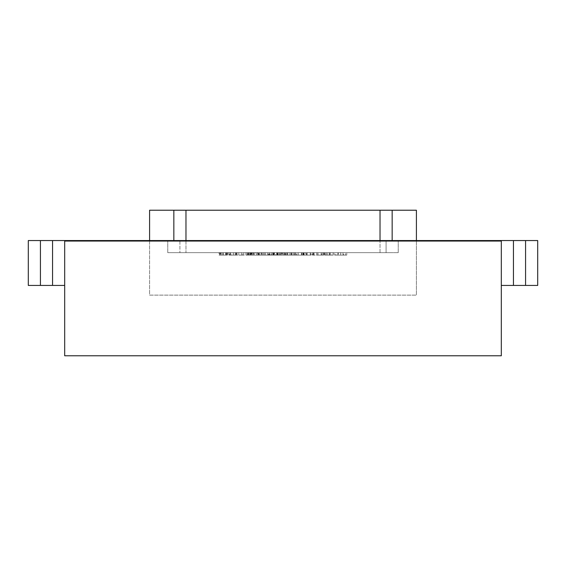 <?xml version="1.0" encoding="UTF-8"?>
<svg xmlns="http://www.w3.org/2000/svg" width="566" height="566" viewBox="0 0 566 566"><rect width="100%" height="100%" fill="white"/><g stroke="black" fill="none" stroke-linecap="round" stroke-linejoin="round"><path stroke-width="0.42" stroke-dasharray="2.83 2.12" d="M340.682 252.677L334.591 252.677L340.682 252.677L340.682 255.103L340.845 252.677M321.375 255.103L316.656 255.103L317.809 255.103L317.809 252.677L312.375 252.677L324.884 252.677L316.656 252.677L317.809 252.677L317.809 255.103L317.809 252.677L317.809 255.103L321.375 255.103L321.375 252.677M294.511 255.103L304.147 255.103L295.424 255.103L295.424 252.677L304.147 252.677L295.424 252.677L295.424 255.103L294.27 255.103L294.511 252.677M275.543 252.677L282.094 252.677L275.543 252.677L275.543 255.103L271.56 255.103L271.56 252.677L271.56 255.103L278.224 255.103L278.224 252.677M245.892 252.677L253.462 252.677L245.892 252.677L245.892 255.103L245.892 252.677M237.005 252.677L228.94 252.677L237.005 252.677L237.005 255.103L235.18 255.103L235.18 252.677M298.176 255.103L293.287 255.103L302.011 255.103L302.011 252.677L303.157 252.677L293.287 252.677L302.011 252.677L298.225 252.677L302.011 252.677L302.011 255.103L303.157 255.103L303.157 252.677L303.157 255.103L302.011 255.103L302.011 252.677L302.011 255.103L298.176 255.103L298.176 252.677M269.381 255.103L264.485 255.103L273.208 255.103L273.208 252.677L274.361 252.677L264.485 252.677L273.208 252.677L269.43 252.677L273.208 252.677L273.208 255.103L274.361 255.103L274.361 252.677L274.361 255.103L273.208 255.103L273.208 252.677L273.208 255.103L269.381 255.103L269.381 252.677M253.922 252.677L258.888 252.677L250.497 252.677L253.922 252.677L253.922 255.103L257.374 255.103L257.374 252.677M386.09 252.677L167.777 252.677L398.223 252.677L386.09 252.677L386.09 240.55L179.91 240.55L398.223 240.55L386.09 240.55L386.09 252.677M241.449 252.677L247.703 252.677L241.449 252.677L241.449 255.103L241.449 252.677M261.032 252.677L262.185 252.677L261.032 252.677L261.032 255.103L261.032 252.677M276.993 252.677L290.981 252.677L276.993 252.677L276.993 255.103L276.993 252.677M305.796 252.677L314.024 252.677L305.796 252.677L305.796 255.103L305.796 252.677M220.712 255.103L223.379 255.103L223.379 252.677L219.558 252.677L227.787 252.677L219.063 252.677L226.633 252.677L222.686 252.677L225.975 252.677L223.393 252.677L223.393 255.103L220.712 255.103L220.712 252.677M238.817 252.677L243.748 252.677L238.817 252.677L238.817 255.103L238.817 252.677M255.436 252.677L268.928 252.677L255.436 252.677L255.436 255.103L262.1 255.103L262.1 252.677M284.726 252.677L291.971 252.677L284.726 252.677L284.726 255.103L284.726 252.677M306.284 252.677L279.448 252.677L306.291 252.677L306.284 255.103L306.284 252.677L306.291 255.103L311.222 255.103L311.222 252.677L311.222 255.103L306.284 255.103L306.291 252.677M329.171 252.677L324.551 252.677L331.959 252.677L329.171 252.677L329.171 255.103L326.2 255.103L326.2 252.677M269.197 252.677L295.183 252.677L258.676 252.677L269.197 252.677L269.197 255.103L279.448 255.103L279.448 252.677L279.448 255.103L281.38 255.103L281.38 252.677M149.587 240.55L149.587 295.127L416.413 295.127L149.587 295.127L149.587 210.227L416.413 210.227L416.413 295.127L416.413 240.55L64.687 240.55L64.687 355.773L501.313 355.773L501.313 240.55L501.313 285.427L501.313 240.55L525.573 240.55L525.573 285.427L513.44 285.427L513.44 240.55M392.16 240.55L392.16 210.227L173.84 210.227L173.84 240.55M179.91 240.55L167.777 240.55L179.91 240.55L179.91 252.677L179.91 240.55M525.573 285.427L537.7 285.427L537.7 240.55L525.573 240.55M416.413 240.55L501.313 240.55M64.687 240.55L52.56 240.55L52.56 285.427L64.687 285.427M40.427 240.55L28.3 240.55L28.3 285.427L40.427 285.427L40.427 240.55L52.56 240.55M501.313 285.427L513.44 285.427M40.427 285.427L52.56 285.427M398.223 252.677L398.223 240.55L398.223 252.677M167.777 252.677L167.777 240.55L167.777 252.677M241.449 255.103L247.703 255.103L247.703 252.677L247.703 255.103L242.602 255.103L242.602 252.677L242.602 255.103L247.703 255.103L247.703 252.677L247.703 255.103L242.602 255.103L242.602 252.677L242.602 255.103L241.449 255.103M257.374 255.103L258.4 255.103L258.4 252.677M258.4 255.103L254.063 255.103L254.063 252.677M254.063 255.103L249.344 255.103L249.344 252.677L249.358 255.103L250.427 255.103L250.427 252.677M250.427 255.103L254.092 255.103L254.092 252.677M254.092 255.103L257.87 255.103L257.87 252.677M257.87 255.103L258.888 255.103L258.888 252.677M258.888 255.103L250.497 255.103L250.497 252.677M250.497 255.103L253.922 255.103M250.618 255.103L257.742 255.103L250.618 255.103L250.618 252.677L257.742 252.677L250.618 252.677M257.742 255.103L257.742 252.677M251.736 255.103L251.736 252.677M254.155 255.103L254.155 252.677M261.032 255.103L262.185 255.103L262.185 252.677L262.185 255.103L261.032 255.103M264.485 255.103L264.485 252.677M269.416 255.103L269.416 252.677L265.638 252.677L269.416 252.677L269.43 255.103L273.208 255.103L265.638 255.103L269.416 255.103L269.416 252.677M273.208 255.103L273.208 252.677M265.638 255.103L265.638 252.677M281.38 255.103L290.981 255.103L276.993 255.103L278.147 255.103L278.147 252.677L278.147 255.103L306.291 255.103L303.595 255.103L303.595 252.677M284.365 255.103L284.365 252.677M287.804 255.103L287.804 252.677M290.981 255.103L290.981 252.677M289.827 255.103L289.827 252.677L289.827 255.103M287.606 255.103L287.606 252.677M284.564 255.103L284.564 252.677M283.41 255.103L283.41 252.677L283.41 255.103M281.182 255.103L281.182 252.677M278.147 255.103L278.147 252.677M293.287 255.103L293.287 252.677M298.211 255.103L298.211 252.677L294.44 252.677L298.218 252.677L298.225 255.103L302.011 255.103L294.44 255.103L298.218 255.103L298.218 252.677M302.011 255.103L302.011 252.677M294.44 255.103L294.44 252.677M310.515 255.103L305.796 255.103L306.942 255.103L306.942 252.677L306.942 255.103L310.515 255.103L310.515 252.677M314.024 255.103L314.024 252.677M312.871 255.103L312.871 252.677L312.871 255.103M312.729 255.103L312.729 252.677M310.31 255.103L310.31 252.677M307.119 255.103L307.119 252.677M306.942 255.103L306.942 252.677M316.656 255.103L316.656 252.677L316.656 255.103M324.884 255.103L324.884 252.677M323.731 255.103L323.731 252.677L323.731 255.103M323.596 255.103L323.596 252.677M321.177 255.103L321.177 252.677M312.375 255.103L323.398 255.103L317.972 255.103L317.986 252.677L317.972 255.103L317.809 252.677L317.809 255.103L312.375 255.103L312.375 252.677M219.558 255.103L219.558 252.677M227.129 255.103L222.686 255.103L227.129 255.103L227.129 252.677M225.629 255.103L225.629 252.677M227.023 255.103L227.023 252.677M227.787 255.103L227.787 252.677M219.063 255.103L223.365 255.103L223.351 252.677L223.365 255.103L219.063 255.103L219.063 252.677M220.216 255.103L220.216 252.677M221.221 255.103L221.221 252.677M226.633 255.103L226.633 252.677M222.686 255.103L222.686 252.677L222.686 255.103M225.975 255.103L225.975 252.677M235.18 255.103L237.663 255.103L237.663 252.677M237.663 255.103L236.687 255.103L236.687 252.677M236.687 255.103L233.284 255.103L233.284 252.677L236.51 252.677L230.093 252.677L233.298 252.677L233.298 255.103L228.94 255.103L228.94 252.677M228.94 255.103L231.473 255.103L231.473 252.677M231.473 255.103L229.598 255.103L229.598 252.677M229.598 255.103L233.362 255.103L233.362 252.677L233.369 255.103L237.005 255.103M233.298 255.103L236.51 255.103L230.093 255.103L235.852 255.103L233.298 255.103L233.298 252.677M235.852 255.103L235.852 252.677M233.341 255.103L233.341 252.677M230.751 255.103L230.751 252.677M236.51 255.103L236.51 252.677M230.093 255.103L230.093 252.677M238.817 255.103L243.748 255.103L243.748 252.677L243.748 255.103L238.817 255.103M252.471 255.103L245.892 255.103L252.471 255.103L252.471 252.677M250.993 255.103L250.993 252.677M253.462 255.103L253.462 252.677M250.207 255.103L247.045 255.103L252.309 255.103L250.207 255.103L250.207 252.677L247.809 252.677L251.318 252.677L247.045 252.677L250.207 252.677M251.318 255.103L247.045 255.103L251.318 255.103L251.318 252.677M248.608 255.103L248.608 252.677M247.045 255.103L247.045 252.677L247.045 255.103M247.816 255.103L247.816 252.677L247.809 255.103M252.309 255.103L252.309 252.677M248.686 255.103L248.686 252.677M262.1 255.103L268.928 255.103L268.928 252.677M268.928 255.103L262.207 255.103L262.207 252.677M262.207 255.103L255.436 255.103M262.157 255.103L267.775 255.103L256.589 255.103L262.157 255.103L262.157 252.677L267.775 252.677L256.589 252.677L262.157 252.677L262.157 255.103M267.775 255.103L267.775 252.677M256.589 255.103L256.589 252.677M278.224 255.103L282.094 255.103L282.094 252.677M282.094 255.103L275.543 255.103M273.619 255.103L280.941 255.103L273.619 255.103L273.619 252.677L272.713 252.677L280.941 252.677L273.619 252.677M272.713 255.103L272.713 252.677L272.713 255.103M277.559 255.103L277.559 252.677M280.941 255.103L280.941 252.677M277.856 255.103L277.856 252.677M284.726 255.103L291.971 255.103L291.971 252.677L291.971 255.103L285.88 255.103L285.88 252.677L285.88 255.103L291.971 255.103L291.971 252.677L291.971 255.103L285.88 255.103L285.88 252.677L285.88 255.103L291.971 255.103L291.971 252.677L291.971 255.103L284.726 255.103M302.994 255.103L302.994 252.677L302.994 255.103M304.147 255.103L304.147 252.677L304.147 255.103M303.885 255.103L303.885 252.677M313.606 255.103L313.606 252.677M317.887 255.103L317.887 252.677M322.167 255.103L322.167 252.677M323.398 255.103L323.398 252.677M326.2 255.103L325.047 255.103L325.047 252.677M325.047 255.103L329.235 255.103L329.235 252.677M329.235 255.103L333.112 255.103L333.112 252.677M333.112 255.103L327.304 255.103L327.304 252.677M327.304 255.103L333.275 255.103L333.275 252.677L333.275 255.103L324.551 255.103L324.551 252.677M324.551 255.103L329.532 255.103L329.532 252.677M329.532 255.103L331.959 255.103L331.959 252.677M331.959 255.103L329.171 255.103M340.845 255.103L346.767 255.103L346.767 252.677M346.767 255.103L345.515 255.103L345.515 252.677M345.515 255.103L343.619 255.103L343.619 252.677M343.619 255.103L337.803 255.103L337.803 252.677M337.803 255.103L335.85 255.103L335.85 252.677M335.85 255.103L334.591 255.103L334.591 252.677M334.591 255.103L340.682 255.103M338.426 255.103L343.01 255.103L338.426 255.103L338.426 252.677L343.01 252.677L338.426 252.677M343.01 255.103L343.01 252.677M340.746 255.103L340.746 252.677M303.595 255.103L296.442 255.103L296.442 252.677M296.442 255.103L285.505 255.103L285.505 252.677L285.505 255.103L281.054 255.103L281.054 252.677L281.054 255.103L296.782 255.103L296.782 252.677M296.782 255.103L301.494 255.103L301.494 252.677L301.494 255.103L279.448 255.103L279.448 252.677M279.448 255.103L268.185 255.103L268.185 252.677M268.185 255.103L263.473 255.103L263.473 252.677L263.473 255.103L270.032 255.103L270.032 252.677L270.032 255.103L271.128 255.103L271.128 252.677M271.128 255.103L274.489 255.103L274.489 252.677M274.489 255.103L280.05 255.103L280.05 252.677M280.05 255.103L287.945 255.103L287.945 252.677M287.945 255.103L295.183 255.103L295.183 252.677L295.183 255.103L286.849 255.103L286.849 252.677M286.849 255.103L282.476 255.103L282.476 252.677M282.476 255.103L279.378 255.103L279.378 252.677M279.378 255.103L277.354 255.103L277.354 252.677M277.354 255.103L276.682 255.103L276.682 252.677L276.682 255.103L295.183 255.103L295.183 252.677L295.183 255.103L276.682 255.103L276.682 252.677L276.76 255.103L276.76 252.677L276.76 255.103L258.676 255.103L258.676 252.677L258.676 255.103L261.796 255.103L261.796 252.677M261.796 255.103L269.197 255.103M392.16 210.227L173.84 210.227M380.027 210.227L380.027 252.677L185.973 252.677L392.16 252.677L380.027 252.677L380.027 240.55M185.973 240.55L185.973 252.677L173.84 252.677L185.973 252.677L185.973 210.227M248.396 255.103L248.396 252.677M274.156 255.103L274.156 252.677M274.185 255.103L274.185 252.677M330.516 255.103L330.516 252.677M291.313 255.103L291.313 252.677M259.525 255.103L259.525 252.677"/><path stroke-width="0.85" d="M64.687 241.059L64.687 355.773L501.313 355.773L501.313 240.55L64.687 240.55L64.687 241.059L501.313 241.059M416.413 240.55L416.413 210.227L392.16 210.227L392.16 240.55M173.84 240.55L173.84 210.227L149.587 210.227L149.587 240.55M40.427 240.55L40.427 285.427L28.3 285.427L28.3 240.55L64.687 240.55M501.313 240.55L513.44 240.55L513.44 285.427L501.313 285.427M525.573 240.55L537.7 240.55L537.7 285.427L525.573 285.427L525.573 240.55L513.44 240.55M525.573 285.427L513.44 285.427M40.427 285.427L52.56 285.427L52.56 240.55M64.687 285.427L52.56 285.427M173.84 210.227L392.16 210.227M380.027 240.55L380.027 210.227M185.973 210.227L185.973 240.55"/></g></svg>
